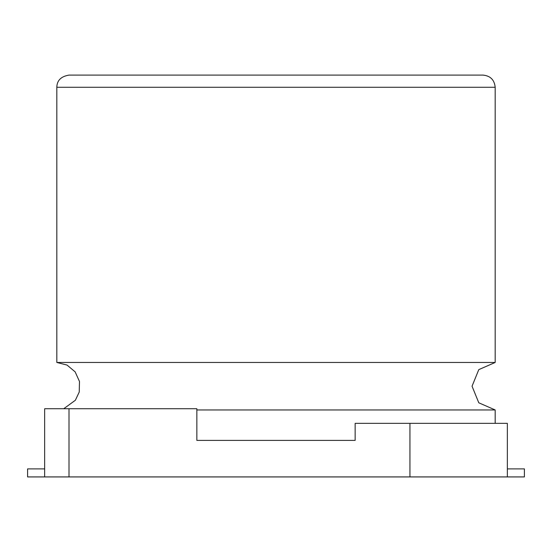 <?xml version="1.0" encoding="UTF-8"?>
<svg xmlns="http://www.w3.org/2000/svg" width="552" height="552" viewBox="0 0 552 552"><rect width="100%" height="100%" fill="white"/><g stroke="black" fill="none" stroke-linecap="round" stroke-linejoin="round"><path stroke-width="0.83" d="M178.586 75.1L129.886 75.1M495.178 87.278C494.454 79.881 490.397 75.824 483 75.1L69 75.1C61.01 76.445 56.953 80.509 56.821 87.278L495.178 87.278L495.178 362.464L56.821 362.464L67.047 365.072L75.134 371.855L79.481 381.473L79.24 392.023L75.355 400.269L63.735 408.735M196.85 409.957L495.178 409.957L478.784 402.787L472.043 386.207L478.784 369.633L495.178 362.464M495.178 409.957L495.178 423.349M409.943 423.349L409.943 476.921L507.35 476.921L507.35 423.349L355.15 423.349L355.15 440.392L196.85 440.392L196.85 408.735L44.65 408.735L44.65 476.921L69 476.921L69 408.735M409.943 476.921L69 476.921M355.15 440.392L196.85 440.392M44.65 468.889L27.6 468.889L27.6 476.921L44.65 476.921M507.35 476.921L524.4 476.921L524.4 468.889L507.35 468.889M56.821 87.278L56.821 362.464"/></g></svg>
